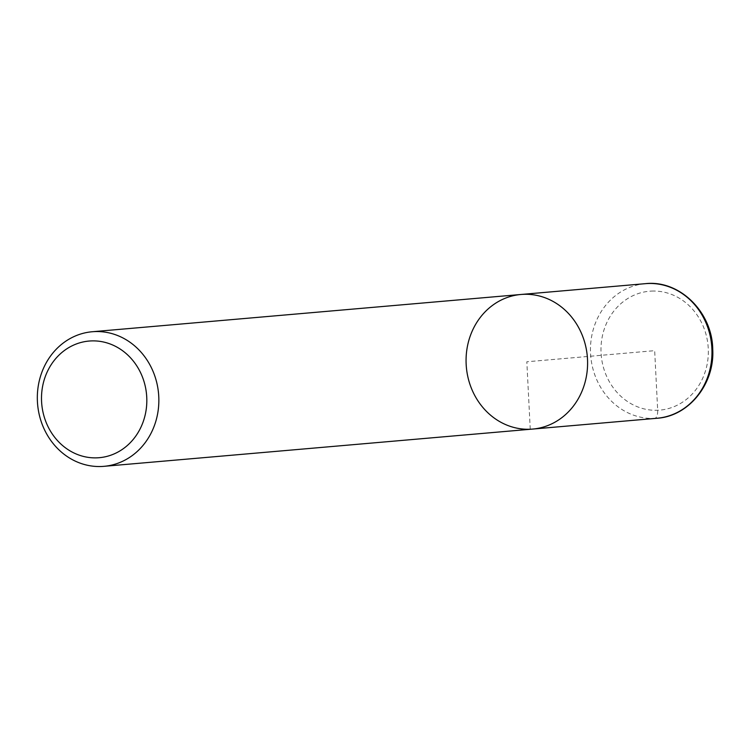 <?xml version="1.0" encoding="UTF-8"?>
<svg xmlns="http://www.w3.org/2000/svg" width="750" height="750" viewBox="0 0 750 750"><rect width="100%" height="100%" fill="white"/><g stroke="black" fill="none" stroke-linecap="round" stroke-linejoin="round"><path stroke-width="0.56" stroke-dasharray="3.75 2.81" d="M520.978 294.478A67.547 60.713 -95 0 0 466.35 367.069A67.547 60.713 -95 0 0 532.744 429.066M530.241 429.225L526.828 361.772L654.666 350.663L657.684 410.25A7.884 3.45 -92.4 0 1 654.637 418.416L530.241 429.225M651.647 291.084A59.672 53.625 85 0 1 708.253 348.412A59.672 53.625 85 0 1 657.684 410.25A59.672 53.625 85 0 1 601.069 352.922A59.672 53.625 85 0 1 651.647 291.084M645.375 283.669A67.547 60.713 -95 0 0 590.634 354.872A67.547 60.713 -95 0 0 654.637 418.416A67.547 60.713 -95 0 0 657.066 418.256"/><path stroke-width="1.12" d="M532.744 429.066A67.547 60.713 -95 0 0 587.419 357.834A67.547 60.713 -95 0 0 523.406 294.319A67.547 60.713 -95 0 0 520.978 294.478A67.547 60.713 -95 0 0 466.35 367.069A67.547 60.713 -95 0 0 532.744 429.066A67.547 60.713 -95 0 0 587.419 357.834A67.547 60.713 -95 0 0 523.406 294.319A67.547 60.713 -95 0 0 520.978 294.478L92.241 331.744A67.547 60.713 85 0 1 94.669 331.584A67.547 60.713 85 0 1 158.681 395.128A67.547 60.713 85 0 1 103.941 466.331A67.547 60.713 85 0 1 101.503 466.491A67.547 60.713 85 0 1 37.5 402.947A67.547 60.713 85 0 1 92.241 331.744M97.116 457.838A58.547 52.622 -95 0 0 138.216 368.231A58.547 52.622 -95 0 0 47.138 372.066A58.547 52.622 -95 0 0 97.116 457.838M645.375 283.669C679.631 279.703 712.378 312.225 712.734 349.406C714.741 383.794 688.931 416.269 657.066 418.256A67.547 60.713 -95 0 0 711.806 347.053A67.547 60.713 -95 0 0 647.803 283.509A67.547 60.713 -95 0 0 645.375 283.669L520.978 294.478M657.066 418.256L103.941 466.331"/></g></svg>
